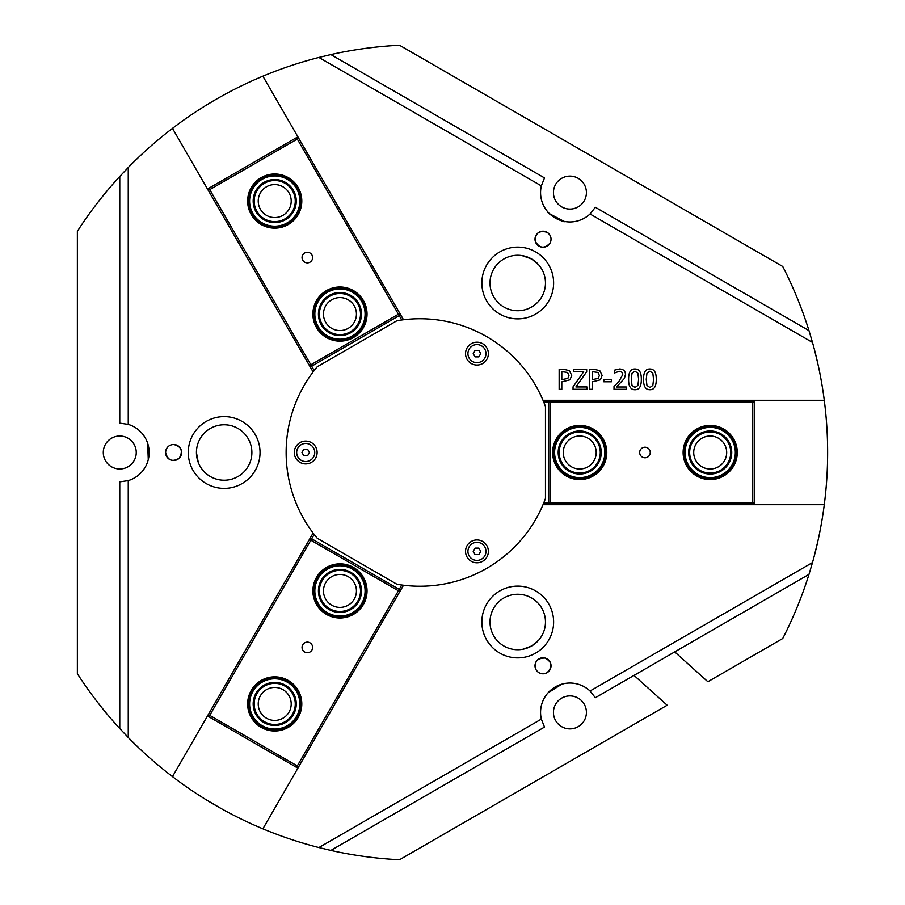 <?xml version="1.0" encoding="UTF-8"?>
<svg xmlns="http://www.w3.org/2000/svg" width="905" height="905" viewBox="0 0 905 905"><rect width="100%" height="100%" fill="white"/><g stroke="black" fill="none" stroke-linecap="round" stroke-linejoin="round"><path stroke-width="1.36" d="M207.584 800.631L222.019 809.036M223.886 810.066L224.531 810.416M224.531 94.584L223.886 94.935M222.019 95.964L216.001 99.369M212.766 101.258L207.584 104.369M827.521 462.285L827.634 452.5C827.509 439.875 827.509 439.875 827.634 452.5M563.951 683.66L561.779 684.203L548.034 692.845L561.779 684.203L563.951 683.66M538.78 640.061L531.608 646.012C519.493 650.706 519.493 650.706 531.608 646.012L538.78 640.061M522.864 649.247L531.608 646.012A27.727 27.727 0 0 0 531.608 597.99A27.727 27.727 0 0 0 490.012 622.007A27.727 27.727 0 0 0 531.608 646.012M547.027 672.732C542.457 674.757 538.814 673.784 536.077 669.802C533.871 662.053 536.869 658.139 545.093 658.048C552.174 661.974 552.819 666.872 547.027 672.732A8.021 8.021 0 0 1 536.077 669.802A8.021 8.021 0 0 1 539.018 658.84A8.021 8.021 0 0 1 549.969 661.781A8.021 8.021 0 0 1 547.027 672.732M147.651 461.686L148.273 459.536L147.651 443.314L148.273 459.536L147.651 461.686M198.274 462.444L196.43 452.5C198.421 439.66 198.421 439.66 196.43 452.5C198.421 439.66 198.421 439.66 196.43 452.5L198.274 462.444M165.57 452.5C166.101 447.534 168.782 444.853 173.59 444.479C181.407 446.437 183.296 451.007 179.269 458.168C172.323 462.331 167.764 460.441 165.57 452.5A8.021 8.021 0 0 1 173.59 444.479A8.021 8.021 0 0 1 181.611 452.5A8.021 8.021 0 0 1 173.59 460.521A8.021 8.021 0 0 1 165.57 452.5M549.595 213.761L563.951 221.34M564.743 221.487C564.324 223.445 546.02 212.879 547.502 211.544M522.864 255.753L531.608 258.988C541.722 267.122 541.722 267.122 531.608 258.988L522.061 255.606M538.78 264.939L531.608 258.988A27.727 27.727 0 0 0 490.012 282.994A27.727 27.727 0 0 0 531.608 307.01A27.727 27.727 0 0 0 531.608 258.988M547.027 232.268C551.066 235.209 552.05 238.863 549.969 243.219C544.369 249.011 539.471 248.366 535.274 241.284C535.138 233.196 539.063 230.187 547.027 232.268A8.021 8.021 0 0 1 549.969 243.219A8.021 8.021 0 0 1 539.018 246.16A8.021 8.021 0 0 1 536.077 235.198A8.021 8.021 0 0 1 547.027 232.268M311.569 845.609L310.947 845.44M308.718 844.817L306.58 844.195M306.173 844.082L303.526 843.302M303.299 843.234L301.67 842.747M131.044 740.313L139.121 748.209M135.705 744.928L136.474 745.663M137.617 746.772L139.608 748.661M139.777 748.831L141.022 749.996M300.415 842.363L309.193 844.942M137.311 746.478L136.225 745.426M133.589 162.142L139.63 156.316M135.705 160.072L137.311 158.522M137.617 158.228L139.608 156.339M139.777 156.169L141.022 155.004M315.042 58.452L310.63 59.651M308.718 60.183L307.7 60.477M306.173 60.918L303.526 61.698M303.299 61.766L301.67 62.253M309.193 60.058L304.171 61.506M306.58 60.805L308.028 60.386M814.07 556.79L817.849 541.337M818.369 366.05L818.233 365.428L818.369 366.05M817.849 363.663L814.477 349.749M815.213 552.389L815.473 551.36M815.858 549.81L816.502 547.14M816.559 546.903L816.943 545.251M815.213 352.611L815.473 353.64M815.858 355.19L816.502 357.86M816.559 358.097L816.943 359.749M403.506 585.241L298.718 766.75L296.489 767.35L297.304 765.935L298.718 766.75L262.88 828.822A407.759 407.759 0 0 0 318.888 847.555L330.868 850.429A407.759 407.759 0 0 0 399.535 859.75L667.166 705.233L634.032 675.39M674.734 651.894L707.868 681.737L782.746 638.511A407.759 407.759 0 0 0 808.991 574.381L812.498 562.571L590.037 691.013L595.354 697.721L808.991 574.381M586.417 712.405A16.482 16.482 0 0 1 561.688 726.681A16.482 16.482 0 0 1 561.688 698.128A16.482 16.482 0 0 1 586.417 712.405M128.25 424.388A29.356 29.356 0 0 1 128.25 480.612L119.765 481.856L119.765 728.548A407.759 407.759 0 0 1 77.366 673.739L77.366 231.261A407.759 407.759 0 0 1 119.765 176.452L119.765 423.144L128.25 424.388L128.25 167.516L119.765 176.452M653.557 379.342L652.833 373.267L649.914 371.208L646.939 373.301L646.249 379.365L646.928 385.36L649.914 387.51L652.844 385.406L653.557 379.342M649.914 368.991C654.213 368.98 656.329 372.43 656.261 379.342C656.306 386.367 654.191 389.829 649.914 389.716C645.593 389.761 643.466 386.311 643.546 379.365C643.489 372.317 645.616 368.855 649.914 368.991M638.625 379.342L637.901 373.267L634.982 371.208L632.007 373.301L631.317 379.365L631.995 385.36L634.982 387.51L637.912 385.406L638.625 379.342M634.982 368.991C639.281 368.98 641.396 372.43 641.328 379.342C641.374 386.367 639.258 389.829 634.982 389.716C630.661 389.761 628.534 386.311 628.613 379.365C628.556 372.317 630.683 368.855 634.982 368.991M611.373 379.376L611.373 381.797L603.839 381.797L603.839 379.376L611.373 379.376M597.933 372.441L592.198 371.684L592.198 379.625L598.239 378.426L599.37 375.473L597.933 372.441M599.755 370.643L602.13 375.394L600.388 379.817L592.198 381.876L592.198 389.297L589.551 389.297L589.551 369.398L594.551 369.398L599.755 370.643M567.537 372.441L561.801 371.684L561.801 379.625L567.854 378.426L568.974 375.473L567.537 372.441M569.369 370.643L571.734 375.394L569.992 379.817L561.801 381.876L561.801 389.297L559.154 389.297L559.154 369.398L564.154 369.398L569.369 370.643M586.938 386.944L586.938 389.297L573.046 389.297L573.046 386.831L583.68 371.751L573.521 371.751L573.521 369.398L586.666 369.398L586.666 371.785L575.908 386.944L586.938 386.944M626.283 386.989L626.283 389.297L614.02 389.297L614.02 386.469L618.816 381.684L622.753 374.591L621.769 372.091L619.337 371.288L614.438 373.007L614.438 370.168L619.529 368.98C623.364 369.127 625.344 370.948 625.468 374.444L624.427 378.426L616.509 386.989L626.283 386.989M543.023 400.304L752.609 400.304L754.238 401.933L752.609 401.933L752.609 400.304L824.285 400.304A407.759 407.759 0 0 0 812.498 342.429L808.991 330.619L595.354 207.279L590.037 213.987A29.356 29.356 0 0 1 541.348 185.887L544.505 177.923L330.868 54.572L318.888 57.445A407.759 407.759 0 0 0 262.88 76.178L298.718 138.25L297.304 139.065L296.489 137.651L298.718 138.25L403.506 319.759M590.037 213.987L812.498 342.429M318.888 57.445L541.348 185.887M499.798 314.069A35.883 35.883 0 0 1 486.664 265.052A35.883 35.883 0 0 1 535.681 251.918A35.883 35.883 0 0 1 548.815 300.935A35.883 35.883 0 0 1 499.798 314.069M535.681 653.082A35.883 35.883 0 0 1 486.664 639.948A35.883 35.883 0 0 1 499.798 590.931A35.883 35.883 0 0 1 548.815 604.065A35.883 35.883 0 0 1 535.681 653.082M196.43 452.5A27.727 27.727 0 0 0 238.015 476.516A27.727 27.727 0 0 0 238.015 428.484A27.727 27.727 0 0 0 196.43 452.5M188.274 452.5A35.883 35.883 0 0 1 224.157 416.617A35.883 35.883 0 0 1 260.04 452.5A35.883 35.883 0 0 1 224.157 488.383A35.883 35.883 0 0 1 188.274 452.5M586.417 192.595A16.482 16.482 0 0 1 561.688 206.872A16.482 16.482 0 0 1 561.688 178.319A16.482 16.482 0 0 1 586.417 192.595M136.248 452.5A16.482 16.482 0 0 1 111.53 466.776A16.482 16.482 0 0 1 111.53 438.224A16.482 16.482 0 0 1 136.248 452.5M262.88 828.822A407.759 407.759 0 0 1 172.482 776.626L208.308 714.554L209.722 715.369L208.908 716.783L208.308 714.554L313.107 533.045M313.107 371.955L309.442 365.597L310.845 364.783L311.671 366.197L309.442 365.597L172.482 128.374A407.759 407.759 0 0 1 262.88 76.178M812.498 562.571A407.759 407.759 0 0 0 824.285 504.696L752.609 504.696L752.609 503.067L754.238 503.067L752.609 504.696L543.023 504.696M119.765 728.548L128.25 737.485A407.759 407.759 0 0 0 172.482 776.626M330.868 54.572A407.759 407.759 0 0 1 399.535 45.25L782.746 266.489A407.759 407.759 0 0 1 808.991 330.619M172.482 128.374A407.759 407.759 0 0 0 128.25 167.516M128.25 737.485L128.25 480.612M330.868 850.429L544.505 727.077L541.348 719.113L318.888 847.555M541.348 719.113A29.356 29.356 0 0 1 590.037 691.013M824.285 400.304A407.759 407.759 0 0 1 824.285 504.696M465.543 551.371A11.414 11.414 0 0 1 476.969 539.957A11.414 11.414 0 0 1 488.383 551.371A11.414 11.414 0 0 1 476.969 562.797A11.414 11.414 0 0 1 465.543 551.371M294.295 452.5A11.414 11.414 0 0 1 305.709 441.086A11.414 11.414 0 0 1 317.123 452.5A11.414 11.414 0 0 1 305.709 463.914A11.414 11.414 0 0 1 294.295 452.5M465.543 353.629A11.414 11.414 0 0 1 476.969 342.203A11.414 11.414 0 0 1 488.383 353.629A11.414 11.414 0 0 1 476.969 365.043A11.414 11.414 0 0 1 465.543 353.629M396.91 584.257A133.748 133.748 0 0 0 545.466 498.485L545.466 406.515A133.748 133.748 0 0 0 396.91 320.743L317.259 366.729A133.748 133.748 0 0 0 317.259 538.271L396.91 584.257M639.677 452.5A5.283 5.283 0 0 1 644.96 447.217A5.283 5.283 0 0 1 650.254 452.5A5.283 5.283 0 0 1 644.96 457.783A5.283 5.283 0 0 1 639.677 452.5M543.701 401.933L548.735 401.933L548.735 503.067L550.364 503.067L550.364 504.696L548.735 503.067L543.701 503.067M754.238 504.696L754.238 400.304M752.609 401.933L752.609 503.067L550.364 503.067L550.364 401.933L548.735 401.933L550.364 400.304L550.364 401.933L752.609 401.933M737.281 452.5A27.071 27.071 0 0 0 696.669 429.049A27.071 27.071 0 0 0 696.669 475.951A27.071 27.071 0 0 0 737.281 452.5M606.791 452.5A27.071 27.071 0 0 0 566.179 429.049A27.071 27.071 0 0 0 566.179 475.951A27.071 27.071 0 0 0 606.791 452.5M693.716 452.5A16.482 16.482 0 0 0 718.446 466.776A16.482 16.482 0 0 0 718.446 438.224A16.482 16.482 0 0 0 693.716 452.5M563.238 452.5A16.482 16.482 0 0 0 587.967 466.776A16.482 16.482 0 0 0 587.967 438.224A16.482 16.482 0 0 0 563.238 452.5M309.985 262.156A5.283 5.283 0 0 1 302.756 260.221A5.283 5.283 0 0 1 304.691 252.993A5.283 5.283 0 0 1 311.92 254.927A5.283 5.283 0 0 1 309.985 262.156M314.182 370.552L311.671 366.197L399.241 315.63L398.426 314.216L399.84 313.402L399.241 315.63L401.763 319.985M297.903 136.836L208.908 188.217L209.722 189.631L208.308 190.446L208.908 188.217L207.494 189.032M209.722 189.631L297.304 139.065L398.426 314.216L310.845 364.783L209.722 189.631M261.183 177.629A27.071 27.071 0 0 0 261.183 224.519A27.071 27.071 0 0 0 301.795 201.068A27.071 27.071 0 0 0 261.183 177.629M326.422 290.629A27.071 27.071 0 0 0 326.422 337.52A27.071 27.071 0 0 0 367.034 314.069A27.071 27.071 0 0 0 326.422 290.629M282.96 215.345A16.482 16.482 0 0 0 282.96 186.792A16.482 16.482 0 0 0 258.23 201.068A16.482 16.482 0 0 0 282.96 215.345M348.199 328.345A16.482 16.482 0 0 0 348.199 299.804A16.482 16.482 0 0 0 323.481 314.069A16.482 16.482 0 0 0 348.199 328.345M309.985 642.844A5.283 5.283 0 0 1 311.92 650.073A5.283 5.283 0 0 1 304.691 652.007A5.283 5.283 0 0 1 302.756 644.779A5.283 5.283 0 0 1 309.985 642.844M401.763 585.015L399.241 589.37L311.671 538.803L310.845 540.217L309.442 539.403L311.671 538.803L314.182 534.448M207.494 715.968L297.903 768.164M297.304 765.935L209.722 715.369L310.845 540.217L398.426 590.784L399.241 589.37L399.84 591.599L398.426 590.784L297.304 765.935M261.183 727.371A27.071 27.071 0 0 0 301.795 703.932A27.071 27.071 0 0 0 261.183 680.481A27.071 27.071 0 0 0 261.183 727.371M326.422 614.371A27.071 27.071 0 0 0 367.034 590.931A27.071 27.071 0 0 0 326.422 567.48A27.071 27.071 0 0 0 326.422 614.371M282.96 689.655A16.482 16.482 0 0 0 258.23 703.932A16.482 16.482 0 0 0 282.96 718.208A16.482 16.482 0 0 0 282.96 689.655M348.199 576.655A16.482 16.482 0 0 0 323.481 590.931A16.482 16.482 0 0 0 348.199 605.196A16.482 16.482 0 0 0 348.199 576.655M307.587 455.758L303.82 455.758L301.942 452.5L303.82 449.242L307.587 449.242L309.476 452.5L307.587 455.758M305.709 443.461A9.039 9.039 0 0 1 314.748 452.5A9.039 9.039 0 0 1 305.709 461.539A9.039 9.039 0 0 1 296.67 452.5A9.039 9.039 0 0 1 305.709 443.461M478.847 356.887L475.08 356.887L473.202 353.629L475.08 350.359L478.847 350.359L480.736 353.629L478.847 356.887M476.969 344.59A9.039 9.039 0 0 1 485.996 353.629A9.039 9.039 0 0 1 476.969 362.656A9.039 9.039 0 0 1 467.93 353.629A9.039 9.039 0 0 1 476.969 344.59M478.847 554.641L475.08 554.641L473.202 551.371L475.08 548.113L478.847 548.113L480.736 551.371L478.847 554.641M476.969 542.344A9.039 9.039 0 0 1 485.996 551.371A9.039 9.039 0 0 1 476.969 560.41A9.039 9.039 0 0 1 467.93 551.371A9.039 9.039 0 0 1 476.969 542.344M731.738 452.5A21.528 21.528 0 0 0 699.441 433.857A21.528 21.528 0 0 0 699.441 471.143A21.528 21.528 0 0 0 731.738 452.5M730.754 452.5A20.555 20.555 0 0 1 699.927 470.295A20.555 20.555 0 0 1 699.927 434.705A20.555 20.555 0 0 1 730.754 452.5M735.324 452.5A25.114 25.114 0 0 1 697.642 474.254A25.114 25.114 0 0 1 697.642 430.746A25.114 25.114 0 0 1 735.324 452.5M736.297 452.5A26.098 26.098 0 0 0 697.155 429.898A26.098 26.098 0 0 0 697.155 475.102A26.098 26.098 0 0 0 736.297 452.5M601.248 452.5A21.528 21.528 0 0 0 568.951 433.857A21.528 21.528 0 0 0 568.951 471.143A21.528 21.528 0 0 0 601.248 452.5M600.275 452.5A20.555 20.555 0 0 1 569.449 470.295A20.555 20.555 0 0 1 569.449 434.705A20.555 20.555 0 0 1 600.275 452.5M604.834 452.5A25.114 25.114 0 0 1 567.164 474.254A25.114 25.114 0 0 1 567.164 430.746A25.114 25.114 0 0 1 604.834 452.5M605.818 452.5A26.098 26.098 0 0 0 566.677 429.898A26.098 26.098 0 0 0 566.677 475.102A26.098 26.098 0 0 0 605.818 452.5M361.491 314.069A21.528 21.528 0 0 0 329.194 295.426A21.528 21.528 0 0 0 329.194 332.723A21.528 21.528 0 0 0 361.491 314.069M360.507 314.069A20.555 20.555 0 0 1 329.68 331.875A20.555 20.555 0 0 1 329.68 296.274A20.555 20.555 0 0 1 360.507 314.069M365.077 314.069A25.114 25.114 0 0 1 327.395 335.823A25.114 25.114 0 0 1 327.395 292.326A25.114 25.114 0 0 1 365.077 314.069M366.05 314.069A26.098 26.098 0 0 0 326.909 291.478A26.098 26.098 0 0 0 326.909 336.671A26.098 26.098 0 0 0 366.05 314.069M296.252 201.068A21.528 21.528 0 0 0 263.955 182.425A21.528 21.528 0 0 0 263.955 219.723A21.528 21.528 0 0 0 296.252 201.068M295.268 201.068A20.555 20.555 0 0 1 264.441 218.874A20.555 20.555 0 0 1 264.441 183.274A20.555 20.555 0 0 1 295.268 201.068M299.838 201.068A25.114 25.114 0 0 1 262.156 222.822A25.114 25.114 0 0 1 262.156 179.314A25.114 25.114 0 0 1 299.838 201.068M300.811 201.068A26.098 26.098 0 0 0 261.669 178.477A26.098 26.098 0 0 0 261.669 223.671A26.098 26.098 0 0 0 300.811 201.068M361.491 590.931A21.528 21.528 0 0 0 329.194 572.277A21.528 21.528 0 0 0 329.194 609.574A21.528 21.528 0 0 0 361.491 590.931M360.507 590.931A20.555 20.555 0 0 1 329.68 608.726A20.555 20.555 0 0 1 329.68 573.125A20.555 20.555 0 0 1 360.507 590.931M365.077 590.931A25.114 25.114 0 0 1 327.395 612.674A25.114 25.114 0 0 1 327.395 569.177A25.114 25.114 0 0 1 365.077 590.931M366.05 590.931A26.098 26.098 0 0 0 326.909 568.329A26.098 26.098 0 0 0 326.909 613.522A26.098 26.098 0 0 0 366.05 590.931M296.252 703.932A21.528 21.528 0 0 0 263.955 685.277A21.528 21.528 0 0 0 263.955 722.575A21.528 21.528 0 0 0 296.252 703.932M295.268 703.932A20.555 20.555 0 0 1 264.441 721.726A20.555 20.555 0 0 1 264.441 686.126A20.555 20.555 0 0 1 295.268 703.932M299.838 703.932A25.114 25.114 0 0 1 262.156 725.686A25.114 25.114 0 0 1 262.156 682.178A25.114 25.114 0 0 1 299.838 703.932M300.811 703.932A26.098 26.098 0 0 0 261.669 681.329A26.098 26.098 0 0 0 261.669 726.523A26.098 26.098 0 0 0 300.811 703.932"/></g></svg>
